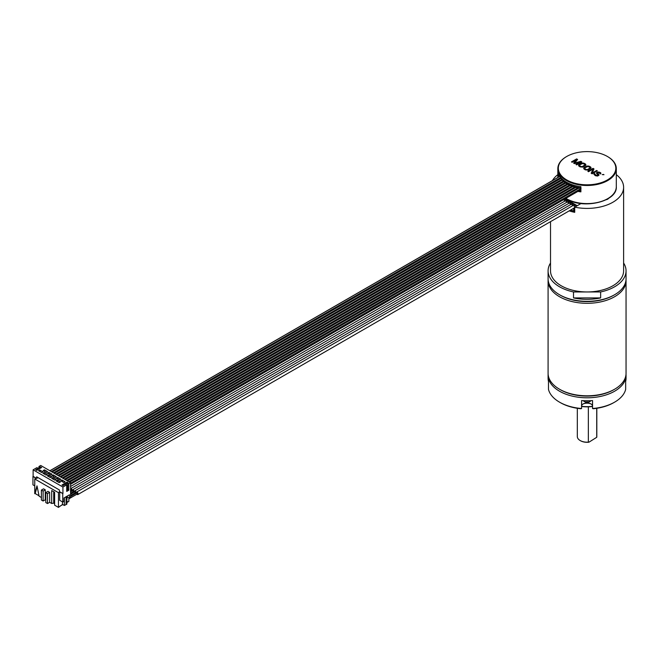 <?xml version="1.0" encoding="UTF-8"?>
<svg xmlns="http://www.w3.org/2000/svg" width="659" height="659" viewBox="0 0 659 659"><rect width="100%" height="100%" fill="white"/><g stroke="black" fill="none" stroke-linecap="round" stroke-linejoin="round"><path stroke-width="0.99" d="M70.505 484.324L580.892 189.66M70.505 484.093L580.892 189.421M561.147 178.004A27.81 16.055 180 0 0 567.407 183.54A27.81 16.055 0 0 0 580.892 187.848M62.267 477.907L569.31 185.171L567.984 184.331L60.875 477.108M569.31 185.171L570.068 185.731M64.458 479.175L571.823 186.25L570.356 185.492L63.066 478.368M571.823 186.25L572.663 186.761M66.641 480.436L574.59 187.172L572.976 186.505L65.249 479.637M574.59 187.172L575.521 187.642M68.833 481.696L577.655 187.93L575.867 187.362L67.44 480.897M577.655 187.93L578.676 188.342M581.04 188.499L579.063 188.037L69.632 482.157M560.455 177.18L560.924 178.383L52.053 472.009M53.519 472.857L561.756 179.421L561.031 178.243L52.127 472.05M561.756 179.421L561.905 179.734A27.719 16.005 0 0 0 562.201 180.088M55.702 474.118L563.256 181.085L562.358 179.998L54.31 473.319M563.256 181.085L563.791 181.777L56.427 474.538M57.893 475.386L565.027 182.592L563.98 181.587L56.501 474.579M565.027 182.592L565.636 183.235M60.076 476.646L567.045 183.952L565.859 183.029L58.692 475.839M567.045 183.952L567.729 184.553M558.494 177.09L558.494 173.77A29.235 16.879 180 0 0 566.394 182.131A29.235 16.879 0 0 0 580.892 186.695L580.892 191.868A29.235 16.879 0 0 1 577.885 191.398M566.567 156.57A29.235 16.879 0 0 0 566.394 156.677A29.235 16.879 0 0 0 557.835 168.605A29.235 16.879 0 0 0 566.394 180.541A29.235 16.879 0 0 0 598.257 184.199A29.235 16.879 0 0 0 616.305 168.605A29.235 16.879 0 0 0 607.738 156.677A29.235 16.879 0 0 0 607.738 156.669L607.4 156.471A28.749 16.599 0 0 0 566.74 156.471A28.749 16.599 0 0 0 566.74 179.948A28.749 16.599 0 0 0 607.4 179.948A28.749 16.599 0 0 0 607.4 156.471L607.738 156.677M579.047 190.723A27.777 16.038 0 0 0 580.892 191.003M580.892 190.698A25.577 14.77 180 0 1 579.483 190.476M580.282 190.006A25.577 14.77 0 0 0 580.892 190.105M565.175 198.738L577.251 205.707M569.178 210.88A36.542 21.096 0 0 0 574.722 212.338L574.722 207.165L581.024 203.532M574.722 207.165A36.542 21.096 0 0 0 623.612 187.304A36.542 21.096 0 0 0 616.305 174.651M557.835 174.651A36.542 21.096 0 0 0 552.423 180.599M608.504 198.433A3.657 2.109 180 0 1 607.656 199.191A3.657 2.109 180 0 1 606.28 199.693M550.52 221.646L550.52 270.857A36.542 21.096 0 0 0 561.229 285.775A36.542 21.096 0 0 0 587.07 291.953A36.542 21.096 0 0 0 623.612 270.857L623.612 187.304M600.637 297.926L573.503 297.926A38.98 22.505 0 0 0 600.637 297.926L600.637 291.953L573.503 291.953A38.98 22.505 180 0 1 548.09 270.857A38.98 22.505 180 0 1 550.52 263.023M573.503 297.926L573.503 291.953M600.637 291.953A38.98 22.505 180 0 0 614.633 286.772A38.98 22.505 0 0 0 626.05 270.857A38.98 22.505 0 0 0 623.612 263.023M574.722 211.292A34.836 20.116 180 0 1 570.439 210.155M560.364 295.224A37.761 21.805 180 0 0 613.768 295.224L614.633 294.73L613.768 295.224A37.761 21.805 180 0 1 560.364 295.224L559.507 294.73A38.98 22.505 180 0 1 548.09 278.815L548.09 270.857M559.507 294.73A38.98 22.505 180 0 0 614.633 294.73A38.98 22.505 0 0 0 626.05 278.815L626.05 270.857M574.722 207.964L573.75 208.524A34.597 19.976 0 0 0 574.722 208.755M570.612 210.048A34.597 19.976 0 0 0 573.75 210.913L573.75 208.524M70.884 490.823A1.367 0.791 -120 0 0 71.197 491.062A1.367 0.791 -120 0 0 71.88 491.128A1.367 0.791 -120 0 0 72.086 490.041A1.367 0.791 -120 0 0 71.197 488.838A1.367 0.791 -120 0 0 70.513 488.764A1.367 0.791 -120 0 0 70.505 488.772L567.004 202.124L569.59 202L570.422 202.848M71.197 490.436L71.617 490.189L70.777 489.703M72.861 491.96A1.367 0.791 -120 0 0 73.174 492.207A1.367 0.791 -120 0 0 73.857 492.273A1.367 0.791 -120 0 0 74.063 491.177A1.367 0.791 -120 0 0 73.174 489.975A1.367 0.791 -120 0 0 72.49 489.909A1.367 0.791 -120 0 0 72.268 490.93M73.174 491.581L73.602 491.334L72.754 490.848M74.846 493.105A1.367 0.791 -120 0 0 75.159 493.352A1.367 0.791 -120 0 0 75.843 493.418A1.367 0.791 -120 0 0 76.049 492.322A1.367 0.791 -120 0 0 75.159 491.12A1.367 0.791 -120 0 0 74.475 491.054A1.367 0.791 -120 0 0 74.245 492.075M75.159 492.726L75.579 492.479L74.739 491.993M76.823 494.25A1.367 0.791 -120 0 0 77.136 494.497A1.367 0.791 -120 0 0 77.82 494.563A1.367 0.791 -120 0 0 78.026 493.467A1.367 0.791 -120 0 0 77.136 492.265A1.367 0.791 -120 0 0 76.452 492.199A1.367 0.791 -120 0 0 76.23 493.22M77.136 493.871L77.564 493.624L76.716 493.138M573.042 208.648L573.75 209.06M572.127 162.271L576.197 159.923L573.635 163.135L574.491 163.638L580.068 162.155L575.999 164.503L576.65 164.882L581.815 161.892L580.843 161.331L574.615 163.07L577.614 159.47L576.65 158.91L571.477 161.892L572.127 162.271M582.918 167.106L585.892 165.137L585.686 164.256L584.401 163.391L581.576 163.152L578.602 165.121L578.8 165.994L580.093 166.867L582.918 167.106M588.083 170.088L591.057 168.119L590.859 167.246L589.566 166.373L586.741 166.134L583.767 168.103L583.973 168.984L585.258 169.849L588.083 170.088M593.981 168.918L593.009 168.358L587.844 171.34L588.487 171.719L593.001 169.116L591.181 173.268L592.153 173.828L597.318 170.846L596.675 170.475L592.276 173.012L593.981 168.918M599.987 173.787L600.851 173.902L600.44 172.65L597.845 172.04L596.51 173.301L598.001 175.302L596.041 175.31L594.443 173.498L593.883 174.322L595.382 175.698L597.548 176.06L598.982 175.236L597.614 172.79L599.245 172.716L599.987 173.787M602.26 174.586L603.998 174.701L602.26 174.586M576.197 159.923L573.684 163.168M576.65 158.91L571.567 161.941M577.556 159.536L576.65 159.008M574.615 163.07L580.843 161.331M581.732 161.941L580.843 161.439M580.068 162.155L576.09 164.552M578.602 165.121L578.594 165.623M578.824 164.742L578.602 165.22M579.269 164.363L578.824 164.841M580.917 163.407L579.269 164.462M581.576 163.152L580.917 163.506M582.226 163.02L581.576 163.251M583.1 163.02L582.226 163.119M583.75 163.135L583.1 163.119M584.401 163.391L583.75 163.243M585.258 163.885L584.401 163.49M585.686 164.256L585.258 163.984M585.027 164.89L581.831 166.834L579.566 165.78L579.912 164.734L582.655 163.523L584.599 164.264L584.912 165.203L582.383 166.669L580.752 166.488L579.467 165.368M583.767 168.103L583.759 168.605M583.989 167.724L583.767 168.202M584.434 167.345L583.989 167.823M586.082 166.389L584.434 167.444M586.741 166.134L586.082 166.488M587.4 166.01L586.741 166.233M588.265 166.002L587.4 166.109M588.915 166.126L588.265 166.101M589.566 166.373L588.915 166.225M590.431 166.867L589.566 166.472M590.859 167.246L590.431 166.966M590.192 167.872L587.004 169.816L584.739 168.762L585.085 167.715L587.82 166.505L589.772 167.246L590.077 168.193L587.548 169.651L585.917 169.47L584.632 168.35M593.948 169.001L593.009 168.457L587.927 171.389M592.276 173.012L596.675 170.475M597.235 170.895L596.675 170.574M593.001 169.116L591.214 173.292M598.347 173.984L597.705 173.704M598.776 174.355L598.347 174.083M594.113 173.819L593.907 174.371M594.443 173.498L594.113 173.918M595.028 173.943L594.443 173.605M596.041 175.31L595.176 174.915M596.584 175.5L596.041 175.418M597.128 175.558L596.584 175.599M597.672 175.492L597.128 175.656M598.117 174.989L598.001 175.401M596.519 172.798L596.519 173.301M596.856 172.485L596.519 172.897M597.293 172.23L596.856 172.584M597.845 172.04L597.293 172.328M598.71 172.032L597.845 172.139M599.361 172.156L598.71 172.131M599.904 172.337L599.361 172.254M600.44 172.65L599.904 172.436M600.868 173.02L600.44 172.749M603.455 174.388L602.392 174.66M62.992 478.327L569.846 185.698M65.175 479.587L572.407 186.744M67.366 480.856L575.233 187.634M69.549 482.116L578.355 188.359M60.801 477.067L567.539 184.504M58.61 475.798L565.471 183.169M54.236 473.277L562.102 180.055M49.862 470.748L559.821 176.324M70.505 489.027L70.678 497.487L69.475 498.179L67.218 496.878M38.98 467.701L38.98 466.457L40.701 465.46L70.505 482.668L70.678 489.135M34.754 485.897L32.95 484.851L32.95 476.498L35.998 478.261L34.754 478.978L58.453 492.668L59.705 491.944L62.926 493.607L59.417 491.581L59.417 489.975L36.632 476.811L36.632 478.426L33.123 476.399L33.123 469.834L36.912 467.651L37.991 468.269L40.059 467.074L38.98 466.457M36.632 478.426L38.024 477.618M68.874 497.842L68.874 501.367L67.457 502.191L67.457 501.606L67.457 502.191M66.716 490.172L67.704 489.604L67.704 483.039L65.636 484.233L66.716 484.851L62.926 487.042L62.926 493.607M33.123 469.834L62.926 487.042M67.704 483.039L68.783 483.657L70.505 482.668M41.649 467.495L40.619 466.901L35.619 469.785L36.657 470.386L41.649 467.495M68.009 482.717L66.971 482.116L61.979 484.999L63.009 485.601L68.009 482.717M41.682 472.552L38.535 470.732L39.82 469.982L42.975 471.803L41.682 472.552M47.596 471.663L46.303 472.412L43.148 470.592L44.441 469.842L47.596 471.663M46.064 475.073L42.909 473.261L44.202 472.511L47.349 474.332L46.064 475.073M51.97 474.192L50.677 474.941L47.522 473.121L48.815 472.371L51.97 474.192M50.438 477.602L47.283 475.782L48.577 475.04L51.731 476.861L50.438 477.602M56.345 476.721L55.051 477.462L51.896 475.641L53.19 474.9L56.345 476.721M54.812 480.131L51.657 478.31L52.951 477.561L56.106 479.381L54.812 480.131M60.719 479.241L59.425 479.991L56.279 478.17L57.572 477.421L60.719 479.241M59.186 482.66L56.031 480.839L57.325 480.09L60.48 481.91L59.186 482.66M65.093 481.77L63.808 482.52L60.653 480.699L61.946 479.95L65.093 481.77M67.704 489.604L68.783 490.222L66.716 491.416L66.716 484.851M68.783 490.222L68.783 483.657M62.753 493.706L62.753 502.059L63.956 501.367L63.956 497.982L69.475 494.802L69.475 498.179M61.946 480.477L61.946 479.95M39.82 470.51L39.82 469.982M44.441 470.369L44.441 469.842M44.202 473.038L44.202 472.511M48.815 472.898L48.815 472.371M48.577 475.567L48.577 475.04M53.19 475.427L53.19 474.9M52.951 478.088L52.951 477.561M57.572 477.948L57.572 477.421M57.325 480.617L57.325 480.09M66.872 501.944L67.457 501.606M62.457 501.894L62.457 504.382L64.36 505.469L66.872 504.143L66.872 499.267M66.081 496.762L66.081 504.481M64.36 505.469L64.36 497.751M66.238 496.664L66.18 504.539M67.045 497.973L67.045 499.168L66.353 499.563M66.18 496.878L67.218 496.68L67.218 497.874L66.526 498.27M58.453 492.668L58.453 507.389L62.556 504.432M62.753 502.059L59.705 500.305L59.705 491.944M59.878 506.227L62.77 504.555M39.046 495.782L35.182 493.55L37.118 486.449M34.754 478.978L34.754 493.698L36.986 485.848L39.145 496.235L41.393 497.537M41.393 490.074L43.115 491.07L45.265 489.826L43.543 488.83L41.393 490.074L41.393 500.024L43.115 501.013L45.265 499.777L45.784 500.074M45.784 492.611L47.506 493.607L49.664 492.364L47.934 491.367L45.784 492.611L45.784 502.562L47.506 503.55L49.664 502.306L51.699 503.484L53.709 503.138L54.631 503.665M51.699 503.484L51.699 490.56L54.631 492.248L54.631 505.181L58.453 507.389M49.664 492.364L49.664 502.306M45.265 489.826L45.265 499.777M53.709 491.713L53.709 503.138M47.506 493.607L47.506 503.55M43.115 491.07L43.115 501.013M66.526 497.075L67.218 496.68M41.13 467.799L40.619 466.901M67.49 483.014L66.971 482.116M41.435 472.404L42.341 472.174M40.388 471.803L39.911 470.559L39.169 470.773L39.524 471.3M41.789 472.281L42.341 471.968M39.359 470.88L39.911 470.559M45.809 474.933L46.715 474.702M44.771 474.332L44.285 473.088L43.543 473.294L43.898 473.829M46.163 474.809L46.715 474.488M43.733 473.409L44.285 473.088M50.183 477.462L51.089 477.223M49.145 476.861L48.469 475.501L47.918 475.823L48.272 476.358M50.537 477.338L51.089 477.017M48.107 475.93L48.659 475.617M54.565 479.983L55.463 479.752M53.519 479.381L53.033 478.137L52.3 478.352L52.654 478.879M54.911 479.859L55.463 479.546M52.489 478.459L53.033 478.137M58.939 482.512L59.845 482.281M57.893 481.91L57.415 480.666L56.674 480.872L57.028 481.408M59.294 482.388L59.845 482.067M56.863 480.988L57.415 480.666M46.048 472.264L46.954 472.033M45.01 471.663L44.524 470.419L43.782 470.633L44.137 471.16M46.402 472.141L46.954 471.828M43.972 470.74L44.524 470.419M50.43 474.793L51.328 474.562M49.384 474.192L48.906 472.948L48.165 473.154L48.519 473.689M50.784 474.669L51.328 474.348M48.354 473.269L48.906 472.948M54.804 477.322L55.71 477.083M53.758 476.721L53.091 475.361L52.539 475.683L52.893 476.218M55.158 477.198L55.71 476.877M52.728 475.79L53.28 475.477M59.178 479.843L60.084 479.612M58.14 479.241L57.654 477.997L56.913 478.212L57.267 478.739M59.532 479.719L60.084 479.406M57.102 478.319L57.654 477.997M63.552 482.372L64.458 482.141M62.514 481.77L62.028 480.526L61.287 480.732L61.641 481.268M63.907 482.248L64.458 481.927M61.476 480.848L62.028 480.526M614.633 402.147A38.98 22.505 180 0 1 592.548 408.514L593.281 408.737A37.761 21.805 180 0 0 613.768 402.641L614.633 402.147A38.98 22.505 180 0 0 625.663 389.395L625.663 381.437A38.98 22.505 0 0 0 626.05 378.274L626.05 375.292A38.98 22.505 0 0 0 626.009 374.296M548.477 383.068L548.477 381.437A38.98 22.505 0 0 1 548.09 378.274L548.09 375.292A38.98 22.505 180 0 0 572.152 396.084A38.98 22.505 180 0 0 614.633 391.207A38.98 22.505 0 0 0 626.05 375.292M625.663 383.068L625.663 381.437M559.507 402.147A38.98 22.505 180 0 0 581.584 408.514L580.859 408.737A37.761 21.805 180 0 1 560.364 402.641L559.507 402.147A38.98 22.505 180 0 1 548.477 389.395L548.477 381.437M591.189 404.074A6.211 3.583 0 0 0 582.951 404.074M581.584 408.514L581.584 400.557A38.98 22.505 0 0 0 592.548 400.557L592.548 408.514M548.09 375.292A38.98 22.505 180 0 1 548.123 374.296M613.768 389.716L614.633 389.214L613.768 389.716A37.761 21.805 180 0 1 560.364 389.716L559.507 389.214A38.98 22.505 180 0 1 548.09 373.307L548.09 280.8A38.98 22.505 180 0 1 548.123 279.811M559.507 389.214A38.98 22.505 180 0 0 614.633 389.214A38.98 22.505 0 0 0 626.05 373.307L626.05 280.8A38.98 22.505 0 0 0 626.009 279.811M626.05 280.8A38.98 22.505 0 0 1 614.633 296.715A38.98 22.505 180 0 1 572.152 301.591A38.98 22.505 180 0 1 548.09 280.8M592.548 406.158A5.478 3.163 0 0 0 590.942 403.926A5.478 3.163 0 0 0 583.19 403.926A5.478 3.163 0 0 0 581.584 406.158M583.38 400.936L585.554 402.163L588.586 402.163L590.761 400.936M583.1 400.664L585.241 402.015M588.899 402.015L589.813 401.669M592.548 406.306A24.367 14.07 180 0 1 581.584 406.306M592.548 406.471A23.633 13.641 180 0 1 581.584 406.471M588.347 442.14L588.94 442.197A9.259 5.346 180 0 1 580.521 440.739L580.175 440.541A9.745 5.626 180 0 0 588.347 442.14L588.347 406.817M580.175 440.541A9.745 5.626 180 0 1 577.325 436.563L577.325 408.292M588.94 442.197L596.733 437.296L596.733 408.308M596.815 408.292L596.815 436.563A9.745 5.626 180 0 1 596.733 437.296M70.505 483.442L580.892 188.771M567.267 184.215A27.719 16.005 0 0 0 567.465 184.339A27.719 16.005 0 0 0 567.72 184.479M569.549 185.426A27.719 16.005 0 0 0 570.06 185.657M572.086 186.489A27.719 16.005 0 0 0 572.646 186.686M574.887 187.395A27.719 16.005 0 0 0 575.505 187.568M577.976 188.136A27.719 16.005 0 0 0 578.66 188.268M616.305 168.605L616.305 186.711A29.235 16.879 180 0 1 598.257 202.305A29.235 16.879 180 0 1 566.394 198.647A29.235 16.879 180 0 1 565.867 198.334M563.511 199.693A1.853 1.071 60 0 1 563.602 199.743A1.853 1.071 60 0 1 564.738 201.143M566.625 202.338A1.367 0.791 -120 0 0 565.71 201.044A1.367 0.791 -120 0 0 565.027 200.979L567.605 200.855L568.437 201.703M568.602 203.483A1.367 0.791 -120 0 0 567.687 202.189A1.367 0.791 -120 0 0 567.004 202.124M570.587 204.628A1.367 0.791 -120 0 0 569.673 203.334A1.367 0.791 -120 0 0 568.989 203.26L571.567 203.145L572.399 203.993M572.564 205.773A1.367 0.791 -120 0 0 571.65 204.471A1.367 0.791 -120 0 0 570.966 204.405L573.552 204.29L574.384 205.13M574.17 207.791L574.31 207.915A1.367 0.791 -120 0 0 574.524 206.819A1.367 0.791 -120 0 0 573.635 205.616A1.367 0.791 -120 0 0 572.951 205.55L575.529 205.427L576.337 206.234M62.424 477.997L569.409 185.294M64.615 479.266L571.93 186.365M66.798 480.526L574.714 187.288M68.989 481.787L577.786 188.037M70.505 483.261L580.892 188.589M60.233 476.737L567.135 184.083M58.05 475.477L565.109 182.724M55.858 474.208L563.33 181.225M53.676 472.948L561.822 179.569M51.484 471.687L560.611 177.741M51.328 471.597L560.562 177.592M589.146 400.746A4.877 2.817 180 0 1 584.994 400.746M557.835 177.469L557.835 168.605M616.305 186.711C617.491 201.621 583.297 209.661 566.551 198.977L565.669 198.45M564.425 199.166L566.773 200.575M565.027 200.979L70.505 486.482M71.493 490.469L70.678 490.939M568.989 203.26L72.49 489.909M72.877 490.576L70.678 491.845M73.478 491.606L70.678 493.22M570.966 204.405L74.475 491.054M74.862 491.721L70.678 494.135M75.456 492.751L70.678 495.51M574.31 207.915L77.82 494.563M572.951 205.55L76.452 492.199M76.839 492.866L70.678 496.425M77.441 493.896L68.874 498.838M49.936 470.79L559.87 176.381M591.032 400.664L589.657 401.751"/></g></svg>
